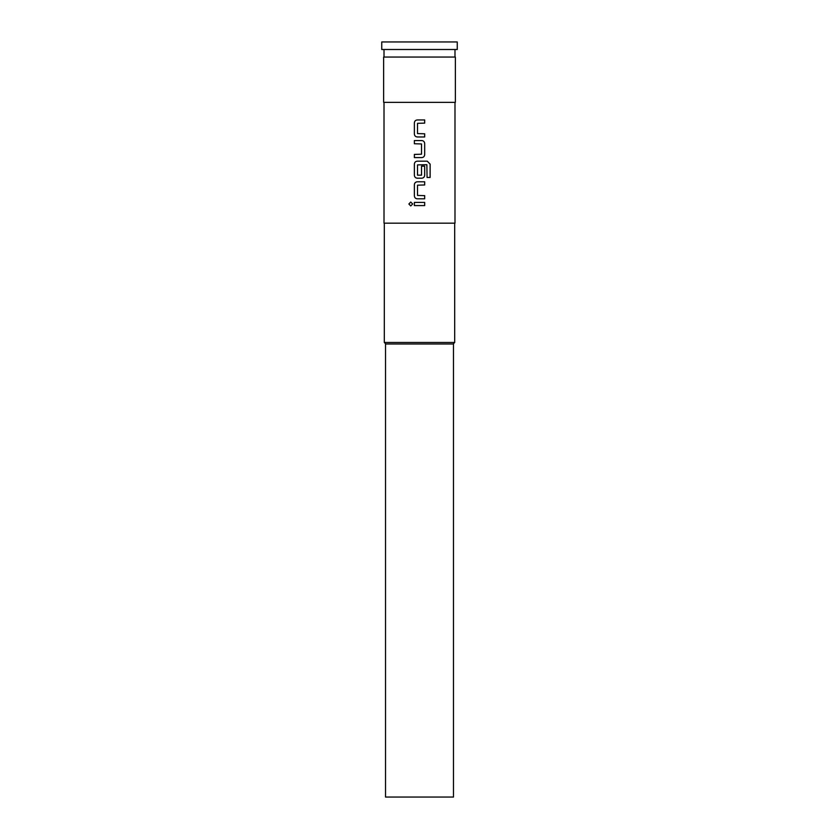 <?xml version="1.0" encoding="UTF-8"?>
<svg xmlns="http://www.w3.org/2000/svg" width="839" height="839" viewBox="0 0 839 839"><rect width="100%" height="100%" fill="white"/><g stroke="black" fill="none" stroke-linecap="round" stroke-linejoin="round"><path stroke-width="1.26" d="M410.774 202.031L408.908 203.992L410.774 205.964M412.673 203.992L410.753 202.031L408.866 203.992L410.753 205.964L412.673 203.992M417.308 119.956C415.525 120.124 414.55 121.11 414.382 122.914L414.382 134.009C414.55 135.813 415.525 136.799 417.308 136.967L424.681 136.967L424.681 133.8L417.518 133.59L417.518 123.333L424.681 123.123L424.681 119.956L417.298 119.956C415.504 120.124 414.518 121.11 414.361 122.914L414.361 134.009C414.529 135.813 415.504 136.799 417.298 136.967M424.66 136.967L424.66 133.8M414.382 154.418L414.382 157.585L421.744 157.585C423.538 157.417 424.524 156.432 424.681 154.628L424.681 143.521C424.513 141.718 423.538 140.732 421.744 140.564L414.361 140.564L414.382 143.742L421.524 143.951L421.524 154.208L414.361 154.418L414.361 157.585M417.298 178.204C415.504 178.036 414.529 177.05 414.361 175.236L414.361 164.14C414.518 162.336 415.504 161.35 417.298 161.182C415.525 161.35 414.55 162.336 414.382 164.14L414.382 175.236C414.55 177.05 415.525 178.036 417.308 178.204L421.744 178.204C423.517 178.025 424.492 177.039 424.66 175.236L424.66 166.153M417.308 181.79C415.525 181.969 414.55 182.954 414.382 184.758L414.382 195.854C414.55 197.658 415.525 198.644 417.308 198.812L424.681 198.812L424.681 195.644L417.518 195.435L417.518 185.178L424.681 184.968L424.681 181.79L417.298 181.79C415.504 181.969 414.518 182.954 414.361 184.758L414.361 195.854C414.529 197.658 415.504 198.644 417.298 198.812M424.66 198.812L424.66 195.644M414.382 202.409L414.382 205.576L424.681 205.576L424.681 202.409L414.361 202.409L414.361 205.576M381.745 49.501L457.255 49.501L457.255 41.95L381.745 41.95L381.745 49.501M419.5 102.358L455.367 102.358L455.367 57.052L383.633 57.052L383.633 102.358L419.5 102.358M384.01 102.358L384.01 223.174L454.99 223.174L454.99 102.358M417.298 161.182L427.282 161.182L430.134 164.14L430.134 177.459L427.072 177.459L426.862 164.696L417.518 164.905L417.518 175.162L421.524 175.162L421.524 166.153L424.681 166.153L424.681 175.236C424.524 177.039 423.538 178.025 421.744 178.204M414.361 140.564L414.361 143.742M419.5 797.05L453.48 797.05L453.48 343.99L385.521 343.99L385.521 797.05L419.5 797.05M424.66 205.576L424.66 202.409M424.66 184.968L424.66 181.79M430.092 177.459L430.134 164.14M430.092 164.14L427.25 161.182M421.734 157.585C423.517 157.417 424.492 156.432 424.66 154.628L424.681 154.628M424.66 154.628L424.681 143.521M424.66 143.521C424.492 141.718 423.517 140.732 421.734 140.564M424.66 123.123L424.66 119.956M384.314 223.174L384.314 342.48L454.686 342.48L453.175 343.99M454.99 57.052L454.99 49.501M454.686 342.48L454.686 223.174M384.01 57.052L384.01 49.501M384.314 342.48L385.825 343.99"/></g></svg>
